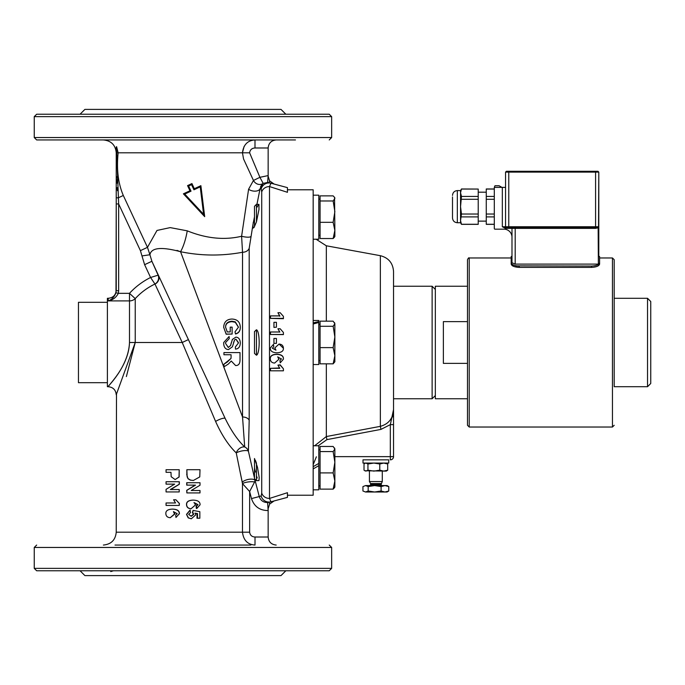 <?xml version="1.0" encoding="UTF-8"?>
<svg xmlns="http://www.w3.org/2000/svg" width="685" height="685" viewBox="0 0 685 685"><rect width="100%" height="100%" fill="white"/><g stroke="black" fill="none" stroke-linecap="round" stroke-linejoin="round"><path stroke-width="1.03" d="M329.237 570.776L36.665 570.776L34.25 568.362L331.651 568.362L329.237 570.776M329.237 139.945L331.651 137.539L331.651 116.638L329.237 114.224L36.665 114.224L34.25 116.638L34.25 137.539L36.665 139.945L295.475 139.945M452.502 196.912L452.502 217.916C452.794 220.844 454.395 222.454 457.332 222.736L457.332 190.584C454.395 190.875 452.794 192.476 452.502 195.405M457.332 222.736L460.543 222.736L460.543 190.584L457.332 190.584M460.543 190.584L461.467 188.974L460.543 192.742L461.467 196.424L460.543 206.665L461.467 214.028L460.543 220.587L461.467 224.346L460.543 222.736M461.467 224.346L478.224 224.346L478.224 189.06L461.467 189.06M478.224 189.06L461.467 188.974M478.224 196.424L461.467 196.424M478.224 199.292L461.467 199.292M478.224 214.028L461.467 214.028M478.224 216.897L461.467 216.897M478.224 224.269L461.467 224.269M486.264 221.127L478.224 221.127M494.305 188.974L486.264 188.974L486.264 224.346L494.305 224.346M494.305 189.06L486.264 189.06M494.305 196.424L486.264 196.424M494.305 199.292L486.264 199.292M494.305 214.028L486.264 214.028M494.305 216.897L486.264 216.897M494.305 224.269L486.264 224.269M511.181 262.723L511.181 264.042C511.652 265.977 514.332 267.09 519.221 267.39L519.221 266.071C514.332 265.78 511.652 264.658 511.181 262.723L511.181 256.498L511.181 257.971L469.225 257.971C468.891 257.449 468.309 258.031 467.487 259.709L467.487 425.291L469.225 427.029L469.225 257.971M599.598 264.042L599.598 256.498L599.598 264.042C599.127 265.977 596.447 267.09 591.557 267.39L519.221 267.39L514.092 266.559L512.029 265.455M599.135 263.768L599.598 262.723C599.127 264.667 596.447 265.78 591.557 266.071L516.516 265.857M594.263 265.857L595.274 265.66M597.286 265.001L598.75 264.136M513.493 265.001L515.505 265.66M515.197 264.102L515.197 228.362L511.986 228.362A0.805 0.805 0 0 0 511.181 227.557L505.556 227.557L505.556 228.362L511.986 228.362A0.805 0.805 0 0 0 511.181 227.557L511.986 228.362L511.986 262.732L515.197 264.102L598.365 264.102L598.793 172.098L597.988 171.293L506.361 171.293L505.556 172.098L598.793 172.098L598.793 256.498L599.598 256.498M647.539 386.708L614.197 386.708L614.197 259.709L614.197 298.292L647.539 298.292L647.539 386.708L650.75 383.489L650.75 301.511L647.539 298.292M614.197 425.291L612.458 427.029L469.225 427.029M467.487 398.764L435.335 398.764L435.335 286.236L467.487 286.236M467.487 363.384L443.375 363.384L443.375 321.616L467.487 321.616M313.165 239.228L318.79 239.228L318.79 195.182L313.165 195.182M256.455 204.344L258.947 204.395L258.981 209.49L256.455 221.871L256.455 204.344L254.486 206.313L254.486 226.624M256.455 221.871L254.032 227.506L252.988 228.131L253.005 224.337L254.486 216.785M334.563 237.019L333.141 238.534L334.862 230.425L334.862 236.496L333.141 238.534L320.075 238.534L320.075 195.876L333.141 195.876L334.563 197.383L334.862 230.425L333.141 222.317L334.862 211.648L333.141 200.979L334.862 198.427L334.563 197.383L334.862 197.914M320.075 200.979L333.141 200.979M320.075 222.317L333.141 222.317M254.486 478.036L248.415 451.252L249.194 420.29L249.194 248.244L253.005 224.337M287.443 492.695L287.443 495.221L287.443 492.695L269.496 498.44A8.04 7.252 180 0 1 261.73 493.063L261.148 495.957L259.255 496.556L254.683 478.883M256.943 204.344L260.069 188.7L261.148 189.043L261.73 191.937L261.73 493.063M256.455 480.656L254.486 478.687L254.486 458.513L257.509 467.307L259.178 477.513L258.981 480.57L256.455 480.656L256.455 463.128L255.428 460.363M256.455 355.215L254.486 353.392L254.486 331.608L256.455 329.785C260.077 331.001 260.077 353.999 256.455 355.215L256.455 329.785M313.165 322.892L318.79 321.616L318.79 320.477L313.165 320.477M313.165 364.523L318.79 364.523L318.79 322.455L313.165 324.014M318.79 321.616L318.79 322.455M334.563 322.678L334.862 323.722L333.141 321.171L320.075 321.171L320.075 326.283L333.141 326.283L334.862 323.722L334.862 336.943L333.141 326.283M333.141 363.829L334.862 355.72L334.862 361.791L333.141 363.829L320.075 363.829L320.075 326.283M333.141 347.612L334.862 336.943L334.862 355.72L333.141 347.612L320.075 347.612M313.165 489.818L318.79 489.818L318.79 463.42L313.165 466.673L318.79 463.42L318.79 445.772L313.165 445.772M318.79 465.672L313.165 468.925M334.563 447.981L334.862 449.017L333.141 446.466L320.075 446.466L320.075 451.578L333.141 451.578L334.862 449.017L334.862 462.238L333.141 451.578M334.862 481.016L333.141 472.907L334.862 462.238L334.862 487.086L333.141 489.124L334.862 481.016M334.563 487.617L333.141 489.124L320.075 489.124L320.075 472.907L333.141 472.907M320.075 472.907L320.075 451.578M254.512 468.197L255.428 472.059M256.464 475.869L257.226 477.976M255.933 330.17L255.428 330.812M258.416 204.618L257.971 205.346M257.877 205.517L257.226 207.024M386.306 471.109L364.805 470.758L365.978 471.109L367.939 470.175L373.856 471.109L379.781 470.175L383.737 471.109L387.701 470.175L386.306 471.109M386.306 463.069L387.701 464.002L383.737 463.069L379.781 464.002L373.856 463.069L367.939 464.002L365.978 463.069L364.805 463.411L364.018 464.002L364.018 470.175L364.805 470.758M367.939 464.002L367.939 470.175M379.781 464.002L379.781 470.175M387.701 464.002L387.701 470.175M388.72 463.069L362.999 463.069L362.999 459.849L388.72 459.849L388.72 463.069M369.429 471.109L369.429 481.555L382.29 481.555L382.29 471.109M388.772 490.999L387.111 492.001L384.936 492.001L388.772 490.999L388.772 486.581L384.936 485.571L381.091 486.581L374.635 485.571L387.111 485.571L388.772 486.581M365.559 492.001L362.939 490.999L365.559 492.001L368.179 490.999L374.635 492.001L365.559 492.001M374.635 492.001L381.091 490.999L384.936 492.001L374.635 492.001M368.179 486.581L365.559 485.571L374.635 485.571L368.179 486.581L368.179 490.999M365.559 485.571L362.939 486.581L365.559 485.571M374.635 485.571L369.746 485.571L370.713 484.612L380.997 484.612L382.29 481.555M362.939 490.999L362.939 486.581M381.091 490.999L381.091 486.581M287.443 189.779L287.443 192.305L287.443 187.63L287.443 189.779L313.165 189.779L313.165 495.221L287.443 495.221L287.443 497.37L287.443 495.221M362.999 459.849L388.72 459.849M435.335 395.553L432.124 398.764L432.124 286.236L393.541 286.236L393.541 271.5L393.541 409.561L390.339 424.589M432.124 398.764L393.541 398.764M390.322 459.849A3.211 3.211 0 0 0 393.541 456.638L393.541 424.632L390.322 424.632L390.322 459.849M393.541 424.632L393.541 409.561L393.541 424.632M392.676 416.925L393.104 414.785M316.376 456.801L313.165 464.678M393.336 412.301L393.541 409.561C393.079 418.415 388.686 424.006 380.363 426.344L326.334 436.55L314.638 445.772M318.234 445.772L326.916 439.624L326.334 436.55L380.363 426.344L380.946 429.401L390.322 424.632M107.117 570.776L113.427 570.776L110.765 571.581M235.195 545.054L130.707 545.054M115.003 545.054L250.89 545.054M223.935 354.744L223.935 352.578L240.015 352.578L240.015 359.805C240.033 363.692 238.577 365.61 235.623 365.559L231.247 361.021L228.31 364.077L223.935 366.86L223.935 364.197L227.283 362.057L231.008 358.443L231.076 357.245L231.076 354.744L223.935 354.744M283.419 359.145L280.225 362.827L279.959 360.421L281.389 359L277.776 356.979L278.863 359.283L274.659 363.059C271.885 362.896 270.429 361.509 270.301 358.897C270.155 356.089 272.313 354.582 276.766 354.393C281.347 354.573 283.564 356.157 283.419 359.145L283.419 358.914C283.564 355.969 281.347 354.41 276.766 354.231L276.766 354.393M270.284 347.997L273.503 344.324L273.769 346.738L272.339 348.185L275.952 350.198L274.873 347.843L279.078 344.075C281.826 344.255 283.273 345.642 283.419 348.263C283.564 351.08 281.407 352.587 276.937 352.775C272.365 352.604 270.147 351.011 270.284 347.997L273.503 344.324M200.054 504.828L196.826 508.467L196.561 506.087L198.008 504.674L194.334 502.679L195.439 504.965L191.132 508.707C188.272 508.535 186.774 507.165 186.637 504.58C186.5 501.788 188.718 500.307 193.298 500.118C197.965 500.298 200.217 501.865 200.054 504.828M186.859 469.704L200.003 469.704L199.763 476.906L193.35 480.493L190.541 480.099L188.195 478.721L187.142 476.897L186.859 469.704L186.859 474.594M166.061 472.325L166.061 469.722L179.213 469.722L179.016 476.974L175.129 479.577L171.164 476.7L170.976 472.325L166.061 472.325M179.264 513.827L175.968 517.466L175.694 515.086L177.167 513.673L173.442 511.678L174.564 513.964L170.257 517.706C167.44 517.535 165.967 516.165 165.847 513.579C165.684 510.787 167.876 509.306 172.406 509.118C177.115 509.297 179.401 510.864 179.264 513.827L175.968 517.466M107.108 114.224L113.427 114.224M285.833 114.224L281.013 109.403L84.889 109.403L80.068 114.224M80.068 570.776L84.889 575.597L281.013 575.597L285.833 570.776M258.793 570.776L252.474 570.776M252.474 114.224L258.767 114.215M253.27 222.394L253.176 223.062M107.391 302.308L78.458 302.308L78.458 382.692L107.391 382.692M115.988 292.752L118.334 293.334L118.651 290.757L116.236 290.757L116.236 203.95L115.988 292.752C114.344 296.965 111.741 299.679 108.196 300.903L108.196 298.292L107.391 298.292L107.391 386.708L108.196 386.708C113.076 387.188 115.756 389.868 116.236 394.748L135.236 342.5L126.365 376.579M274.111 184.059L287.443 187.63L269.085 182.707L269.582 180.866L274.111 184.059L269.582 180.866L268.152 176.293L268.152 147.986C268.64 143.114 271.311 140.434 276.192 139.945M261.148 189.043A8.04 8.006 105 0 1 270.995 183.22L269.496 186.56L270.995 183.22L267.621 182.458L268.152 175.583L259.906 177.321L253.459 180.463A6.893 6.122 -126.7 0 0 262.715 183.683L261.567 184.941M287.443 497.37L270.995 501.78L287.443 497.37M157.867 275.25L150.58 277.485L154.99 284.087L182.227 342.5L215.587 421.429C221.615 434.898 228.499 445.396 236.248 452.913L242.473 483.593L249.64 491.522L254.58 482.034A6.893 1.678 -7.3 0 0 248.415 481.923A6.893 1.678 -7.3 0 0 242.473 483.593L242.473 532.194C243.466 540.285 247.645 544.575 255.008 545.054L255.008 537.014C251.875 536.835 250.093 535.225 249.64 532.194L116.236 532.194L116.493 394.329M254.58 482.034L255.06 480.502A6.893 2.774 -13.1 0 0 249.306 479.252A6.893 2.774 -13.1 0 0 242.267 482.24L240.161 472.171M166.652 502.97L175.523 502.97L173.605 499.785L175.908 499.785L179.264 503.441L179.264 505.444L166.061 505.444L166.061 502.97L175.523 502.97M173.93 499.785L174.846 499.785M175.908 499.785L179.393 503.441L179.264 505.444M191.32 518.793L188.204 517.869L186.508 514.384L190.01 510.137L190.533 512.594L188.666 514.409L191.278 516.25L193.709 514.332L192.75 512.431L193.05 510.428L199.84 511.695L199.84 518.228L197.511 518.228L197.511 513.57L195.293 513.176L195.713 514.863L191.32 518.793L188.392 517.869L186.637 514.384L190.267 510.137M190.987 516.25L193.333 514.332L192.408 512.431L193.05 510.428M197.511 518.228L197.006 518.228L197.006 513.57L194.865 513.176M196.826 508.467L196.347 508.467L196.081 506.087L197.485 504.674L193.932 502.679M191.132 508.707L190.85 508.707C188.092 508.535 186.645 507.165 186.508 504.58C186.38 501.788 188.521 500.307 192.939 500.118L193.298 500.118M193.35 480.493L190.276 480.099L188.007 478.721L186.722 474.594M191.226 490.52L200.003 490.52L200.003 492.926L186.859 492.926L186.859 490.323L195.533 485.126L186.722 485.126L186.722 482.719L200.003 482.719L200.003 485.237L191.226 490.52L199.412 490.52M186.859 492.926L186.722 490.323L195.097 485.126M179.213 469.722L179.153 476.974L175.129 479.577M170.976 472.325L166.652 472.325M179.213 481.735L179.213 484.252L170.342 489.535L179.213 489.535L179.213 491.933L166.061 491.933L166.061 489.338L174.649 484.132L166.061 484.132L166.061 481.735L179.342 481.735L179.342 484.252L170.788 489.535M179.213 489.535L179.213 491.933M174.649 484.132L166.652 484.132M173.776 511.678L174.855 513.964L170.257 517.706M172.406 509.118L172.774 509.118C177.321 509.297 179.53 510.864 179.393 513.827M191.543 184.642L193.941 189.788L200.225 186.859L203.591 214.285L184.744 194.078L183.4 193.821L204.687 216.648L200.885 185.669L194.326 188.726L191.928 183.571L187.562 185.609L188.623 186.003L191.543 184.642L191.928 183.571L187.562 185.609L189.959 190.764L183.4 193.821M203.591 214.285L204.687 216.648M184.744 194.078L191.029 191.149L189.959 190.764M193.941 189.788L194.326 188.726L200.885 185.669L200.225 186.859M185.318 192.922L188.306 191.535M186.859 485.126L186.859 482.719M196.081 506.087L196.561 506.087M197.006 513.57L197.511 513.57M273.94 343.373L273.94 338.458L276.415 338.458L276.415 343.373L273.94 343.373M273.94 327.199L273.94 322.318L276.415 322.318L276.415 327.199L273.94 327.413L276.415 327.199M283.419 318.371L270.515 318.371L270.515 315.896L279.797 315.896L277.93 312.702L280.165 312.702L283.419 316.367L283.419 318.705L270.515 318.371M279.797 316.256L277.93 312.702M283.419 334.485L270.515 334.485L270.515 331.985L279.797 331.985L277.93 328.766L280.165 328.766L283.419 332.465L283.419 334.597L270.515 334.485M279.797 332.131L277.93 328.766M274.873 347.843L279.078 344.05L283.419 348.263M272.339 348.108L275.952 350.086M273.503 344.298L273.769 346.738M276.766 354.231C272.313 354.419 270.155 355.9 270.301 358.675L270.301 358.897M277.776 356.782L278.863 359.283M281.389 358.769L279.959 360.421M283.419 370.808L270.515 370.808L270.515 368.333L279.797 368.333L277.93 365.131L280.165 365.131L283.419 368.804L283.419 370.808M277.93 365.131L280.165 364.822L283.419 368.804M270.515 368.333L279.489 367.973M276.192 545.054C271.311 544.566 268.64 541.886 268.152 537.014L268.152 508.707L269.625 504.066L269.145 502.276L270.995 501.78L269.496 498.44L269.496 186.56L287.443 192.305M240.015 352.578L223.935 352.578M231.076 355.583L231.076 354.744M223.935 364.197L231.008 358.443M231.008 358.118L231.076 356.936M230.237 331.934L230.237 327.147L232.129 327.147L232.129 334.057L226.178 334.057L223.67 327.302C223.961 322.027 226.709 319.278 231.898 319.039C237.25 319.261 240.041 321.959 240.289 327.139C240.255 330.829 238.663 333.056 235.512 333.809L234.989 331.865L238.466 327.147L235.272 321.847L232.035 321.231C227.711 321.505 225.562 323.483 225.588 327.173L227.257 331.934L230.237 331.934L230.237 327.464M238.466 327.302L235.272 322.275L232.035 321.667C227.711 321.933 225.562 323.877 225.588 327.49M235.272 322.275L235.272 321.847M240.289 327.139L240.289 327.456C240.255 331.069 238.663 333.244 235.512 333.989L234.989 331.865M232.129 334.057L226.178 334.229L223.67 327.302M223.67 343.519L223.704 342.5L229.107 336.515L229.278 338.57L225.622 342.5L225.562 343.416L228.302 347.492L230.562 345.574L232.369 339.452L235.854 337.131C238.628 337.32 240.11 339.255 240.289 342.92C240.161 346.79 238.56 348.845 235.494 349.093L235.332 347.021L238.423 343.005L236.008 339.221L234.57 339.854L232.403 346.798L228.482 349.581C225.536 349.367 223.926 347.346 223.67 343.519L223.704 342.5M238.406 342.5L236.008 339.281L234.57 339.854M234.57 339.906L233.585 342.5M238.423 343.005L235.332 347.021M225.562 343.408L228.302 347.398L230.562 345.574M230.562 345.505L231.384 342.5M225.622 342.5L229.278 338.57M250.616 236.659A6.893 1.601 10.8 0 1 241.6 236.256C224.432 240.341 206.313 238.534 187.236 230.836A22.502 5.977 -77.6 0 1 180.557 251.72C201.193 255.933 221.854 256.113 242.533 252.26L242.533 416.985L180.557 251.72L176.97 250.385M269.145 502.276L267.604 502.533C263.391 502.525 260.608 500.538 259.255 496.556L259.255 496.565M269.625 504.066L274.111 500.94M249.194 420.29A6.893 4.47 0 0 0 242.533 416.985L244.699 446.98A6.893 4.812 -47.1 0 0 236.248 452.913A6.893 1.892 167.6 0 1 243.278 450.721A6.893 1.892 167.6 0 1 248.415 451.252A6.893 6.576 3.9 0 0 244.699 446.98C237.704 440.258 231.213 430.771 225.211 418.518C231.213 430.771 237.704 440.258 244.699 446.98L244.691 446.86M261.028 185.806L260.531 186.902M150.375 253.048L149.912 254.743L147.481 247.336L123.309 195.473C118.145 183.374 116.424 169.152 118.137 152.806L242.456 152.798L243.552 158.971L253.459 180.463L248.595 189.248L241.6 236.256L242.533 252.26A6.893 5.412 -0 0 0 249.194 248.244M249.623 152.806C250.076 149.767 251.857 148.165 254.991 147.986L254.991 139.945C247.636 140.425 243.458 144.706 242.456 152.798L249.623 152.806L259.906 177.321L263.168 183.392L260.069 188.7A6.893 4.016 11.3 0 1 255.342 191.149A6.893 4.016 11.3 0 1 248.595 189.248M263.168 183.392L267.621 182.458M187.236 230.836L170.205 227.608L156.993 230.443L147.481 247.336L140.408 250.633L141.975 255.925L149.912 254.743C151.257 247.61 161.463 246.6 180.557 251.72M242.456 152.798L244.151 146.325M232.823 152.798L199.652 152.806M199.266 152.806L127.864 152.798M124.55 152.806L118.137 152.806L116.587 146.667L116.236 147.121L116.236 203.95L118.651 203.95L116.724 152.806L116.724 165.479M270.995 501.78A8.04 8.006 -105 0 1 261.148 495.957M269.496 186.56A8.04 7.252 180 0 0 261.73 191.937M215.587 421.429A6.893 1.593 155 0 1 225.211 418.518L221.332 410.204M141.975 255.925L144.612 264.684L150.58 277.485L152.027 277.04M150.58 277.485A72.627 72.627 0 0 0 129.491 293.334L135.236 298.626A64.818 64.818 0 0 1 154.938 284.044A6.893 6.525 109.7 0 0 158.115 275.173L151.89 261.285L149.912 254.743M154.99 284.087A6.893 6.696 155 0 0 158.355 275.13M135.236 342.5L129.491 342.5C128.814 365.824 109.026 384.525 108.307 386.571C105.439 388.369 128.455 368.076 129.491 342.5L129.491 293.334L118.334 293.334C116.185 297.521 112.802 300.047 108.196 300.903L129.491 300.903A8.04 7.561 180 0 0 135.236 298.626L135.236 342.5L182.227 342.5L188.409 339.589M116.733 176.593L116.75 178.126M116.775 179.496L116.904 183.178M117.178 187.604L117.418 190.687M103.375 139.945C111.184 140.708 115.474 144.997 116.236 152.806L116.724 152.806L116.587 146.667M144.612 264.684L151.89 261.285L225.211 418.518M329.237 545.054L331.651 547.461L331.651 568.362M506.361 171.293L505.556 172.098L505.556 226.752A0.805 0.805 0 0 0 506.361 227.557L595.582 227.557L598.151 226.761M505.556 172.098L505.556 187.373L494.305 187.373L494.305 228.525A0.642 0.642 0 0 0 494.947 229.167L503.946 229.167A8.04 8.04 0 0 1 511.986 237.207M494.305 187.373L494.947 185.763L499.125 185.763L501.908 187.373M598.365 264.102L598.151 226.752L598.365 227.737L595.582 228.362L595.582 226.752L508.767 226.752L508.767 227.557L502.336 226.752L505.556 228.362M505.556 227.557L508.767 227.557M591.557 266.071L591.557 267.39M612.458 427.029L612.458 257.971L599.598 257.971M370.713 484.612L370.585 483.559L381.134 483.559M370.713 484.038L380.997 484.038M393.541 456.638L334.862 456.638M326.916 439.624L380.946 429.401M326.334 436.55L326.334 363.829M326.334 321.171L326.334 245.787L316.093 239.228M380.363 426.344L380.363 255.693L326.334 245.787M191.029 191.149L188.623 186.003M197.485 504.674L198.008 504.674M232.035 321.667L232.035 321.231M268.152 537.014L255.008 537.014M249.64 532.194L249.64 491.522L251.489 498.586L259.255 496.556M251.489 498.586C254.186 506.549 259.743 510.539 268.152 510.548L267.604 502.533M254.991 147.986L268.152 147.986M116.236 197.648L118.094 197.914L123.309 195.473M118.651 290.757L118.651 203.95L140.408 250.633M118.137 152.806L116.724 152.806M331.651 547.461L34.25 547.461L36.665 545.054M331.651 116.638L34.25 116.638M331.651 137.539L34.25 137.539M598.151 226.752L595.582 226.752L595.582 171.293M508.767 171.293L508.767 226.752L502.336 226.752L502.336 187.373M515.197 227.557L515.197 228.362L595.582 228.362M486.264 192.194L478.224 192.194M511.986 256.498L511.181 256.498M612.458 257.971L614.197 259.709M320.075 199.129L318.79 199.129M320.075 235.28L318.79 235.28M320.075 324.425L318.79 324.425M320.075 360.575L318.79 360.575M320.075 449.72L318.79 449.72M320.075 485.871L318.79 485.871M365.405 463.069L364.805 463.411M370.585 483.559L369.429 481.555M380.997 484.612L381.965 485.571M435.335 289.447L432.124 286.236M380.363 255.693C388.549 257.8 392.942 263.074 393.541 271.5M116.236 532.194C115.474 540.003 111.184 544.292 103.375 545.054M108.196 298.292C113.076 297.812 115.756 295.141 116.236 290.252M34.25 547.461L34.25 568.362"/></g></svg>
